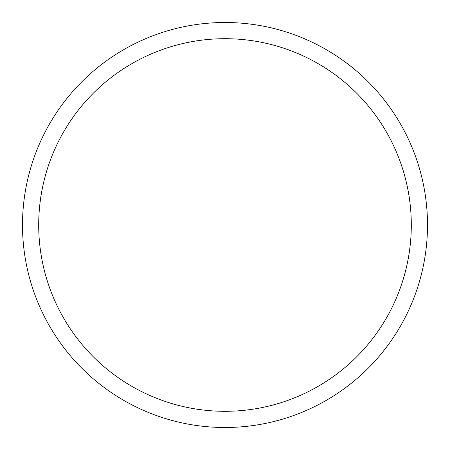 <?xml version="1.0" encoding="UTF-8"?>
<svg xmlns="http://www.w3.org/2000/svg" width="450" height="450" viewBox="0 0 450 450"><rect width="100%" height="100%" fill="white"/><g stroke="black" fill="none" stroke-linecap="round" stroke-linejoin="round"><path stroke-width="0.67" d="M225 427.5A202.5 202.5 0 0 0 427.5 225A202.5 202.5 0 0 0 225 22.5A202.5 202.5 0 0 0 22.5 225A202.5 202.5 0 0 0 225 427.5M225 411.3A186.3 186.3 0 0 0 411.3 225A186.3 186.3 0 0 0 225 38.7A186.3 186.3 0 0 0 38.7 225A186.3 186.3 0 0 0 225 411.3"/></g></svg>
